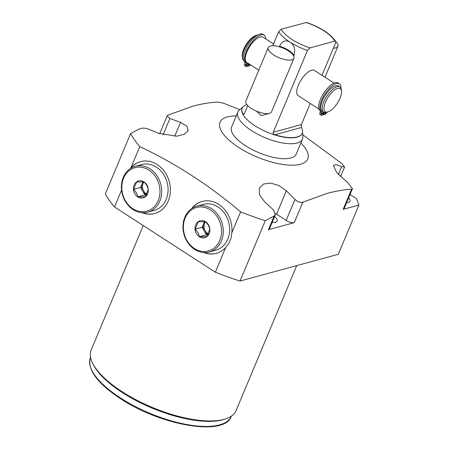 <?xml version="1.0" encoding="UTF-8"?>
<svg xmlns="http://www.w3.org/2000/svg" width="449" height="449" viewBox="0 0 449 449"><rect width="100%" height="100%" fill="white"/><g stroke="black" fill="none" stroke-linecap="round" stroke-linejoin="round"><path stroke-width="0.67" d="M325.048 112.547A1.302 0.522 122.9 0 0 325.087 113.294A1.302 0.522 122.9 0 0 326.283 112.407M324.004 112.323L322.904 114.961L321.68 115.292A2.604 1.044 -57.1 0 1 321.198 115.253L319.98 114.461A2.604 1.044 -57.1 0 1 320.014 112.654A2.739 1.1 122.9 0 0 320.075 110.763A16.568 6.651 -57.1 0 1 323.74 93.156A16.568 6.651 -57.1 0 1 338.215 83.037L339.433 83.828A16.568 6.651 -57.1 0 1 341.016 88.273M321.922 113.255A1.302 0.522 122.9 0 0 321.905 114.158A1.302 0.522 122.9 0 0 323.302 112.879A1.302 0.522 122.9 0 0 323.319 111.975A1.302 0.522 122.9 0 0 321.922 113.255M321.198 115.253A2.604 1.044 -57.1 0 1 321.237 113.445A2.739 1.1 122.9 0 0 321.293 111.554A16.568 6.651 -57.1 0 1 324.964 93.948A16.568 6.651 -57.1 0 1 339.433 83.828M327.001 112.194A2.604 1.044 -57.1 0 1 324.863 114.428L323.645 114.759L324.588 112.497M323.128 114.428L323.645 114.759M323.65 112.132A15.013 6.028 122.9 0 1 325.149 98.96A15.013 6.028 122.9 0 1 337.171 86.685A15.013 6.028 -57.1 0 1 339.955 86.921L338.495 85.978A15.013 6.028 -57.1 0 0 335.712 85.742A15.013 6.028 122.9 0 0 323.684 98.017A15.013 6.028 122.9 0 0 322.186 111.184L323.65 112.132A15.013 6.028 122.9 0 0 326.429 112.368A15.013 6.028 -57.1 0 0 326.692 112.289L328.079 111.852A13.762 5.523 -57.1 0 1 327.837 111.919A13.762 5.523 122.9 0 1 325.474 102.136A13.762 5.523 122.9 0 1 337.687 88.38A13.762 5.523 -57.1 0 1 341.515 91.08A13.762 5.523 -57.1 0 1 337.401 103.152A13.762 5.523 -57.1 0 1 328.079 111.852M339.955 86.921A15.013 6.028 -57.1 0 1 341.347 89.632L341.515 91.08M273.52 43.946L262.996 37.138A15.013 6.028 122.9 0 0 260.212 36.902A15.013 6.028 122.9 0 0 248.19 49.177A15.013 6.028 122.9 0 0 246.692 62.349L258.781 70.173M334.107 83.138L314.463 70.431A15.013 6.028 122.9 0 0 311.679 70.196A15.013 6.028 122.9 0 0 299.657 82.47A15.013 6.028 122.9 0 0 298.153 95.643L318.93 109.079M248.695 63.651L247.607 66.256L246.389 66.587A2.604 1.044 -57.1 0 1 245.906 66.547A2.604 1.044 -57.1 0 1 245.94 64.74A2.739 1.1 122.9 0 0 246.001 62.849A16.568 6.651 -57.1 0 1 249.672 45.242A16.568 6.651 -57.1 0 1 264.141 35.123A16.568 6.651 -57.1 0 1 265.729 38.911M250.694 64.937A2.604 1.044 -57.1 0 1 249.571 65.722L248.348 66.054L249.217 63.983M248.348 66.054L247.831 65.722M249.666 64.274A1.302 0.522 122.9 0 0 249.796 64.589A1.302 0.522 122.9 0 0 250.132 64.577M246.63 64.549A1.302 0.522 122.9 0 0 246.613 65.453A1.302 0.522 122.9 0 0 248.005 64.173A1.302 0.522 122.9 0 0 248.028 63.27A1.302 0.522 122.9 0 0 246.63 64.549M245.906 66.547L244.683 65.756A2.604 1.044 -57.1 0 1 244.716 63.949A2.739 1.1 122.9 0 0 244.778 62.057A16.568 6.651 -57.1 0 1 248.449 44.451A16.568 6.651 -57.1 0 1 262.918 34.332L264.141 35.123M310.237 103.455L301.402 124.575L301.414 127.505L274.889 134.728C273.447 134.111 272.902 133.28 273.256 132.242L307.453 50.484L310.006 47.891L334.842 41.134L335.712 41.353C330.127 33.596 320.406 27.299 306.555 22.45L281.147 29.224L278.593 31.817L272.773 45.731M247.736 105.594L244.396 113.575L243.627 114.444L242.954 114.068A32.524 12.179 22.7 0 1 242.179 108.237A32.524 12.179 22.7 0 1 246.928 104.679M335.712 41.353L335.599 42.818L322.012 75.314M274.889 134.728A32.524 12.179 22.7 0 0 297.193 136.967A32.524 12.179 22.7 0 0 302.188 133.342A32.524 12.179 22.7 0 0 301.414 127.505M242.129 108.349A32.524 12.179 -157.3 0 0 242.084 108.462A32.524 12.179 -157.3 0 0 260.841 129.183A32.524 12.179 -157.3 0 0 297.098 137.192A32.524 12.179 22.7 0 0 302.093 133.566A32.524 12.179 22.7 0 0 302.138 133.454M279.357 46.803L279.592 46.247C281.764 41.426 284.947 39.854 289.139 41.532L290.615 42.487C294.359 45.428 295.487 49.788 294 55.569L293.753 56.153M268.895 113.485L261.369 115.69L256.452 111.156M237.852 112.087L231.589 127.067A35.028 13.116 22.7 0 0 251.794 149.382A35.028 13.116 22.7 0 0 290.84 158.009A35.028 13.116 22.7 0 0 296.217 154.102L302.48 139.123A35.028 13.116 22.7 0 1 297.103 143.029A35.028 13.116 -157.3 0 1 258.057 134.397A35.028 13.116 -157.3 0 1 237.852 112.087A35.028 13.116 -157.3 0 1 239.384 110.05L242.814 107.154M302.48 139.123A35.028 13.116 22.7 0 0 302.856 136.603L302.514 132.124M236.23 115.965A47.538 17.797 22.7 0 0 227.346 116.936A47.538 17.797 22.7 0 0 238.722 147.44A47.538 17.797 22.7 0 0 300.46 164.233A47.538 17.797 22.7 0 0 300.858 143.001M239.839 109.668L227.531 104.825C223.928 103.158 220.38 102.249 216.906 102.097C209.262 102.574 201.203 103.938 192.722 106.2L168.179 115.039L167.151 115.904L169.907 118.508L180.52 122.358L187.053 126.292L188.125 130.822L184.331 134.268L176.839 136.165L158.862 133.42L148.462 129.071C145.061 127.898 142.069 127.836 139.487 128.885L130.592 133.572L105.341 193.929A139.022 52.056 -157.3 0 0 114.529 206.989L215.346 272.206A139.022 52.056 -157.3 0 0 240.024 281.052L338.305 254.286L358.897 205.058L356.506 198.638L350.057 194.468M302.856 202.162L294.286 222.653A6.252 2.34 -157.3 0 1 286.165 220.448L276.545 214.224L286.339 190.808L294.965 199.407C297.816 201.943 300.448 202.858 302.856 202.162L327.4 193.323C335.964 191.044 344.024 189.674 351.584 189.22L352.471 188.703L347.655 182.53L336.643 172.5L333.371 165.423L336.02 164.592L341.706 166.568L344.557 167.011L342.082 163.739L302.716 134.751M294.286 222.653L268.44 229.692L274.165 216.003L265.269 220.689A139.022 52.056 -157.3 0 1 240.597 211.849C209.077 185.128 175.469 163.391 139.779 146.632A139.022 52.056 -157.3 0 1 130.592 133.572M274.165 216.003L275.355 214.757L273.52 209.964L264.68 201.87L259.511 194.855L259.281 188.131L263.541 184.028L270.68 183.091L278.885 185.516L286.339 190.808M296.722 265.612L236.073 410.594A78.524 29.404 -157.3 0 1 225.319 418.968A78.524 29.404 -157.3 0 1 224.012 419.355A78.524 29.404 -157.3 0 1 151.122 406.929A78.524 29.404 -157.3 0 1 92.775 363.522A78.524 29.404 -157.3 0 1 91.186 349.99L143.237 225.561M225.319 418.968L223.888 419.422A77.273 28.932 -157.3 0 1 222.603 419.798A77.273 28.932 -157.3 0 1 150.87 407.574A77.273 28.932 -157.3 0 1 93.454 364.863L92.775 363.522M275.355 214.757L269.4 228.996A6.252 2.34 -157.3 0 1 268.44 229.692M276.545 214.224A18.14 6.791 22.7 0 0 275.54 213.595M272.128 222.474A11.006 4.12 22.7 0 0 275.4 222.317A11.006 4.12 22.7 0 0 277.089 221.088A11.006 4.12 22.7 0 0 274.592 216.586M358.897 205.058L343.165 209.346L351.584 189.22M352.471 188.703L344.125 208.645A6.252 2.34 -157.3 0 1 343.165 209.346M346.617 202.684A11.006 4.12 22.7 0 0 348.295 202.465A11.006 4.12 22.7 0 0 349.984 201.236A11.006 4.12 22.7 0 0 348.654 197.824M265.269 220.689L240.024 281.052M240.597 211.849L231.813 232.84L231.218 237.667L228.771 243.515L225.74 247.365L215.346 272.206M130.261 168.622L130.996 167.629A26.895 22.478 74.8 0 1 140.515 161.634A26.895 22.478 74.8 0 1 169.273 181.677A26.895 22.478 74.8 0 1 154.652 213.533A26.895 22.478 74.8 0 1 142.002 212.691M139.779 146.632L130.996 167.629M121.567 190.168L114.529 206.989M202.252 201.41A26.895 22.478 -105.2 0 0 192.166 208.224M204.239 252.557A26.895 22.478 -105.2 0 0 216.384 253.315M209.363 251.984L215.728 250.25A23.769 19.868 -105.2 0 0 229.607 230.865A23.769 19.868 -105.2 0 0 217.989 206.983A23.769 19.868 -105.2 0 0 203.234 204.385L196.875 206.119A23.769 19.868 -105.2 0 0 182.996 225.499A23.769 19.868 -105.2 0 0 194.613 249.38A23.769 19.868 74.8 0 0 209.363 251.984A23.769 19.868 74.8 0 0 223.243 232.599A23.769 19.868 74.8 0 0 211.625 208.718A23.769 19.868 -105.2 0 0 196.875 206.119M225.74 247.365A26.895 22.478 74.8 0 1 216.216 253.359A26.895 22.478 74.8 0 1 203.571 252.512M191.611 208.6A26.895 22.478 74.8 0 1 202.084 201.455A26.895 22.478 74.8 0 1 231.813 232.84M142.67 212.731A26.895 22.478 -105.2 0 0 154.815 213.488M140.683 161.589A26.895 22.478 -105.2 0 0 130.597 168.397M156.42 167.163A23.769 19.868 74.8 0 1 168.038 191.044A23.769 19.868 74.8 0 1 154.159 210.424L147.8 212.158A23.769 19.868 74.8 0 1 133.05 209.56A23.769 19.868 -105.2 0 1 121.432 185.678A23.769 19.868 -105.2 0 1 135.306 166.293L141.671 164.559A23.769 19.868 74.8 0 1 156.42 167.163M135.306 166.293A23.769 19.868 -105.2 0 1 150.056 168.891A23.769 19.868 74.8 0 1 161.674 192.773A23.769 19.868 74.8 0 1 147.8 212.158M148.95 170.143A22.517 18.819 -105.2 0 0 123.576 178.202A22.517 18.819 -105.2 0 0 132.831 208.667A22.517 18.819 74.8 0 0 158.205 200.608A22.517 18.819 74.8 0 0 148.95 170.143M144.022 181.912A8.755 7.319 -105.2 0 0 134.156 185.05A8.755 7.319 -105.2 0 0 137.759 196.898A8.755 7.319 74.8 0 0 147.626 193.76A8.755 7.319 74.8 0 0 144.022 181.912M137.837 196.808L145.162 196.83L148.26 189.416C147.676 186.717 146.267 184.236 144.039 181.98L136.715 181.952L133.617 189.366C135.845 191.622 137.248 194.103 137.837 196.808L144.814 194.905L140.593 187.463L142.142 183.759A7.504 6.275 74.8 0 1 143.31 181.896M133.617 189.366L140.593 187.463M146.357 194.911L144.814 194.905M146.548 194.569A7.504 6.275 74.8 0 1 145.229 193.912A7.504 6.275 74.8 0 1 142.703 191.184A7.504 6.275 74.8 0 1 142.142 183.759L142.934 181.867M146.823 194.041A7.504 6.275 74.8 0 1 146.155 193.659A7.504 6.275 -105.2 0 1 143.966 181.968M210.514 209.969A22.517 18.819 74.8 0 1 219.774 240.434A22.517 18.819 74.8 0 1 194.4 248.493A22.517 18.819 -105.2 0 1 185.14 218.029A22.517 18.819 -105.2 0 1 210.514 209.969M205.591 221.739A8.755 7.319 74.8 0 1 209.189 233.587A8.755 7.319 74.8 0 1 199.322 236.724A8.755 7.319 -105.2 0 1 195.725 224.876A8.755 7.319 -105.2 0 1 205.591 221.739M199.401 236.634L206.725 236.657L209.829 229.243C209.24 226.543 207.836 224.062 205.608 221.806L198.284 221.778L195.18 229.192C197.408 231.448 198.817 233.929 199.401 236.634L206.383 234.732L207.921 234.737M195.18 229.192L202.157 227.289L206.383 234.732M204.873 221.722A7.504 6.275 -105.2 0 0 203.711 223.585A7.504 6.275 -105.2 0 0 204.267 231.011A7.504 6.275 -105.2 0 0 206.798 233.738A7.504 6.275 -105.2 0 0 208.112 234.395M204.503 221.694L202.157 227.289M205.53 221.795A7.504 6.275 -105.2 0 0 207.724 233.486A7.504 6.275 74.8 0 0 208.392 233.867M257.793 34.932A15.013 6.028 -57.1 0 0 257.328 35.039A15.013 6.028 122.9 0 0 257.064 35.112A15.013 6.028 122.9 0 0 246.894 44.603A15.013 6.028 122.9 0 0 242.409 57.769A15.013 6.028 122.9 0 0 243.633 60.362M257.064 35.112L255.677 35.555A13.762 5.523 122.9 0 0 246.355 44.255A13.762 5.523 122.9 0 0 242.241 56.327L242.409 57.769M268.238 47.566A13.919 5.208 22.7 0 1 288.449 50.928A13.919 5.208 -157.3 0 1 293.915 58.308A13.919 5.208 -157.3 0 1 273.705 54.946A13.919 5.208 22.7 0 1 268.238 47.566L245.856 101.076A13.919 5.208 22.7 0 0 251.322 108.45A13.919 5.208 -157.3 0 0 271.538 111.812L293.915 58.308M333.366 48.166A13.919 5.208 22.7 0 0 337.901 46.331A13.919 5.208 22.7 0 0 335.807 41.594M320.014 112.654L321.237 113.445M320.075 110.763L321.293 111.554M246.001 62.849L244.778 62.057M245.94 64.74L244.716 63.949M310.006 47.891A30.021 11.242 -157.3 0 1 281.147 29.224M334.842 41.134A30.021 11.242 22.7 0 0 305.982 22.461M301.402 124.575L273.256 132.242M244.346 113.692L242.954 114.068M289.139 41.532A32.524 12.179 -157.3 0 1 278.593 31.817M307.453 50.484A32.524 12.179 -157.3 0 1 290.615 42.487M279.592 46.247A13.919 5.208 -157.3 0 1 294 55.569M163.06 134.88L169.907 118.508M174.683 136.3L180.52 122.358M231.252 416.375A76.308 28.573 -157.3 0 1 120.433 397.937A76.308 28.573 -157.3 0 1 90.457 357.477C87.089 369.409 97.074 383.126 120.416 398.633C160.619 425.512 224.708 436.821 231.252 416.375L231.353 416.139M294.965 199.407L286.165 220.448M341.706 166.568L338.383 174.509M159.681 133.757L167.151 115.904M344.557 167.011L340.516 176.676M324.975 77.234L337.901 46.331"/></g></svg>
